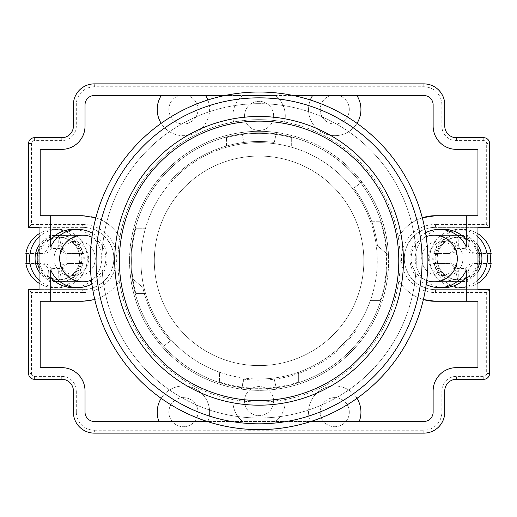 <?xml version="1.0" encoding="UTF-8"?>
<svg xmlns="http://www.w3.org/2000/svg" width="517" height="517" viewBox="0 0 517 517"><rect width="100%" height="100%" fill="white"/><g stroke="black" fill="none" stroke-linecap="round" stroke-linejoin="round"><path stroke-width="0.39" stroke-dasharray="2.58 1.94" d="M259.082 429.633A168.807 168.807 0 0 0 405.276 176.426A168.807 168.807 0 0 0 112.887 176.426A168.807 168.807 0 0 0 259.082 429.633M363.858 260.827A104.777 104.777 0 0 1 206.697 351.566A104.777 104.777 0 0 1 206.697 170.087A104.777 104.777 0 0 1 363.858 260.827A104.777 104.777 0 0 0 206.697 170.087A104.777 104.777 0 0 0 206.697 351.566A104.777 104.777 0 0 0 363.858 260.827M145.503 228.23L135.842 228.23L145.503 228.23A118.167 118.167 0 0 1 226.485 147.248L226.485 137.587L226.485 147.248A118.167 118.167 0 0 1 291.678 147.248L291.678 137.587L291.678 147.248A118.167 118.167 0 0 1 370.424 221.244L380.26 221.244L370.424 221.244A118.167 118.167 0 0 1 370.424 300.409L380.26 300.409L370.424 300.409A118.167 118.167 0 0 1 298.664 372.169L298.664 382.005L298.664 372.169A118.167 118.167 0 0 1 259.082 378.993A118.167 118.167 0 0 0 361.415 201.746A118.167 118.167 0 0 0 156.748 201.746A118.167 118.167 0 0 0 259.082 378.993A118.167 118.167 0 0 1 219.499 372.169L219.499 382.005L219.499 372.169A118.167 118.167 0 0 1 145.503 293.423L135.842 293.423L145.503 293.423A118.167 118.167 0 0 1 145.503 228.23M135.842 228.23A127.479 127.479 0 0 0 135.842 293.423A127.479 127.479 0 0 1 135.842 228.23M380.26 300.409A127.479 127.479 0 0 0 380.26 221.244A127.479 127.479 0 0 1 380.26 300.409M219.499 382.005A127.479 127.479 0 0 0 298.664 382.005A127.479 127.479 0 0 1 219.499 382.005M291.678 137.587A127.479 127.479 0 0 0 226.485 137.587A127.479 127.479 0 0 1 291.678 137.587M259.082 388.887A128.061 128.061 0 0 0 369.985 196.796A128.061 128.061 0 0 0 148.179 196.796A128.061 128.061 0 0 0 259.082 388.887A128.061 128.061 0 0 0 369.985 196.796A128.061 128.061 0 0 0 148.179 196.796A128.061 128.061 0 0 0 259.082 388.887M259.082 417.994A157.168 157.168 0 0 0 395.195 182.243A157.168 157.168 0 0 0 122.975 182.243A157.168 157.168 0 0 0 259.082 417.994A157.168 157.168 0 0 0 395.195 182.243A157.168 157.168 0 0 0 122.975 182.243A157.168 157.168 0 0 0 259.082 417.994M259.082 405.186A144.359 144.359 0 0 0 384.099 188.647A144.359 144.359 0 0 0 134.065 188.647A144.359 144.359 0 0 0 259.082 405.186M259.082 400.533A139.706 139.706 0 0 0 380.066 190.98A139.706 139.706 0 0 0 138.097 190.98A139.706 139.706 0 0 0 259.082 400.533M131.021 260.827A128.061 128.061 0 0 1 323.112 149.924A128.061 128.061 0 0 1 323.112 371.729A128.061 128.061 0 0 1 131.021 260.827A128.061 128.061 0 0 0 323.112 371.729A128.061 128.061 0 0 0 323.112 149.924A128.061 128.061 0 0 0 131.021 260.827M119.382 260.827A139.706 139.706 0 0 1 328.935 139.842A139.706 139.706 0 0 1 328.935 381.817A139.706 139.706 0 0 1 119.382 260.827A139.706 139.706 0 0 1 328.935 139.842A139.706 139.706 0 0 1 328.935 381.817A139.706 139.706 0 0 1 119.382 260.827M489.593 373.461L486.684 373.461L486.684 292.551L489.593 289.643L489.593 373.461A5.823 5.823 0 0 1 483.77 379.284L456.414 379.284A11.639 11.639 0 0 0 444.769 390.93L444.769 412.172A20.958 20.958 0 0 1 423.817 433.13L94.346 433.13A20.958 20.958 0 0 1 73.395 412.172L73.395 390.93A11.639 11.639 0 0 0 61.749 379.284L34.393 379.284A5.823 5.823 0 0 1 28.571 373.461L28.571 289.643L31.485 292.551L31.485 373.461L28.571 373.461M477.954 289.643L435.456 289.643C418.796 289.766 404.191 275.16 404.313 258.5C404.191 241.84 418.796 227.234 435.456 227.357A31.143 31.143 0 0 0 404.313 258.5A31.143 31.143 0 0 0 435.456 289.643L477.954 289.643L477.954 227.357L435.456 227.357L435.456 224.449L486.684 224.449L489.593 227.357L489.593 143.539L486.684 143.539A2.908 2.908 0 0 0 483.77 140.624L456.414 140.624A14.554 14.554 0 0 1 441.861 126.07L441.861 104.828A18.043 18.043 0 0 0 423.817 86.778L94.346 86.778L94.346 83.87L423.817 83.87A20.958 20.958 0 0 1 444.769 104.828L444.769 126.07A11.639 11.639 0 0 0 456.414 137.716L483.77 137.716A5.823 5.823 0 0 1 489.593 143.539M94.346 86.778A18.043 18.043 0 0 0 76.303 104.828L76.303 126.07A14.554 14.554 0 0 1 61.749 140.624L34.393 140.624A2.908 2.908 0 0 0 31.485 143.539L31.485 224.449L28.571 227.357L28.571 143.539A5.823 5.823 0 0 1 34.393 137.716L61.749 137.716A11.639 11.639 0 0 0 73.395 126.07L73.395 104.828A20.958 20.958 0 0 1 94.346 83.87M31.485 224.449L82.707 224.449L82.707 227.357L39.046 227.357L39.046 289.643L82.707 289.643A31.143 31.143 0 0 0 113.85 258.5A31.143 31.143 0 0 0 82.707 227.357C99.367 227.234 113.973 241.84 113.85 258.5C113.973 275.16 99.367 289.766 82.707 289.643L39.046 289.643M477.954 227.357L435.456 227.357M274.217 379.194L276.543 389.165A129.515 129.515 0 0 0 276.543 132.494L274.217 142.459A119.33 119.33 0 0 0 243.946 142.459L241.62 132.494A129.515 129.515 0 0 0 241.62 389.165L243.946 379.194A119.33 119.33 0 0 0 357.04 328.98L369.164 329.064A129.515 129.515 0 0 1 276.543 389.165L274.217 379.194M273.635 401.114A14.554 14.554 0 0 0 251.805 388.513A14.554 14.554 0 0 0 251.805 413.716A14.554 14.554 0 0 0 273.635 401.114A14.554 14.554 0 0 1 259.082 415.668A14.554 14.554 0 0 1 244.528 401.114A14.554 14.554 0 0 1 259.082 386.561A14.554 14.554 0 0 1 273.635 401.114M273.635 115.886A14.554 14.554 0 0 0 251.805 103.284A14.554 14.554 0 0 0 251.805 128.487A14.554 14.554 0 0 0 273.635 115.886A14.554 14.554 0 0 0 251.805 103.284A14.554 14.554 0 0 0 251.805 128.487A14.554 14.554 0 0 0 273.635 115.886M197.959 412.172A14.554 14.554 0 0 0 176.135 399.57A14.554 14.554 0 0 0 176.135 424.774A14.554 14.554 0 0 0 197.959 412.172A14.554 14.554 0 0 1 176.135 424.774A14.554 14.554 0 0 1 176.135 399.57A14.554 14.554 0 0 1 197.959 412.172M349.305 412.172A14.554 14.554 0 0 0 327.481 399.57A14.554 14.554 0 0 0 327.481 424.774A14.554 14.554 0 0 0 349.305 412.172A14.554 14.554 0 0 1 327.481 424.774A14.554 14.554 0 0 1 327.481 399.57A14.554 14.554 0 0 1 349.305 412.172M197.959 109.481A14.554 14.554 0 0 0 176.135 96.879A14.554 14.554 0 0 0 176.135 122.083A14.554 14.554 0 0 0 197.959 109.481A14.554 14.554 0 0 1 176.135 122.083A14.554 14.554 0 0 1 176.135 96.879A14.554 14.554 0 0 1 197.959 109.481M349.305 109.481A14.554 14.554 0 0 0 327.481 96.879A14.554 14.554 0 0 0 327.481 122.083A14.554 14.554 0 0 0 349.305 109.481A14.554 14.554 0 0 1 327.481 122.083A14.554 14.554 0 0 1 327.481 96.879A14.554 14.554 0 0 1 349.305 109.481M422.311 217.786C411.868 221.321 403.855 227.835 398.271 237.342A42.782 42.782 0 0 1 422.311 217.786M466.308 215.718L466.308 247.042M444.122 229.393A29.107 28.855 -90 0 0 415.254 258.5A29.107 28.855 -90 0 0 444.122 287.607M466.308 269.958L466.308 301.282M435.456 301.282L477.954 301.282L477.954 367.645L456.414 367.645A23.284 23.284 0 0 0 433.13 390.93L433.13 412.172A9.312 9.312 0 0 1 423.817 421.484L275.548 421.484A26.193 26.193 0 0 0 285.229 399.544A141.16 141.16 0 0 0 398.846 280.634C404.675 289.985 412.857 296.293 423.391 299.55A42.782 42.782 0 0 1 398.846 280.634C400.869 266.171 400.681 251.74 398.271 237.342A141.16 141.16 0 0 0 284.557 121.986A26.193 26.193 0 0 0 275.548 95.516L423.817 95.516A9.312 9.312 0 0 1 433.13 104.828L433.13 126.07A23.284 23.284 0 0 0 456.414 149.355L477.954 149.355L477.954 215.718L435.456 215.718M161.252 95.516A26.193 26.193 0 0 0 200.506 129.328A26.193 26.193 0 0 0 205.566 95.516L94.346 95.516A9.312 9.312 0 0 0 85.034 104.828L85.034 126.07A23.284 23.284 0 0 1 61.749 149.355L40.216 149.355L40.216 215.718L82.707 215.718A42.782 42.782 0 0 1 119.892 237.342C117.488 251.74 117.294 266.171 119.317 280.634A141.16 141.16 0 0 0 398.42 283.426A141.16 141.16 0 0 0 278.114 120.959A141.16 141.16 0 0 0 119.744 238.234A141.16 141.16 0 0 0 232.934 399.544C245.465 401.961 258.494 402.575 272.013 401.392L285.229 399.544A26.193 26.193 0 0 1 275.548 421.484L94.346 421.484A9.312 9.312 0 0 1 85.034 412.172L85.034 390.93A23.284 23.284 0 0 0 61.749 367.645L40.216 367.645L40.216 301.282L82.707 301.282A42.782 42.782 0 0 0 119.317 280.634C113.488 289.985 105.306 296.293 94.773 299.55M205.566 95.516L242.615 95.516A26.193 26.193 0 0 0 233.606 121.986A141.16 141.16 0 0 0 119.892 237.342C114.309 227.835 106.295 221.321 95.852 217.786M50.692 247.042L50.692 215.718M72.878 287.607A29.107 28.855 90 0 0 101.746 258.5A29.107 28.855 90 0 0 72.878 229.393M50.692 301.282L50.692 269.958M233.606 121.986L246.887 120.196C259.295 119.097 271.852 119.692 284.557 121.986A26.193 26.193 0 0 0 275.548 95.516L242.615 95.516A26.193 26.193 0 0 0 233.606 121.986M161.168 398.336A26.193 26.193 0 0 1 207.892 421.484A26.193 26.193 0 0 0 183.412 385.979A26.193 26.193 0 0 0 158.926 421.484M359.237 421.484A26.193 26.193 0 0 0 334.757 385.979A26.193 26.193 0 0 0 310.271 421.484A26.193 26.193 0 0 1 356.995 398.336M207.821 99.988A26.193 26.193 0 0 1 161.168 123.317M356.995 123.317A26.193 26.193 0 0 1 310.342 99.988M91.871 283.975A29.359 29.107 0 0 0 92.517 233.387M425.549 232.799A29.359 29.107 180 0 0 426.215 284.544M312.598 95.516A26.193 26.193 0 0 0 351.851 129.328A26.193 26.193 0 0 0 356.911 95.516M232.934 399.544A26.193 26.193 0 0 0 242.615 421.484A26.193 26.193 0 0 1 232.934 399.544M310.898 421.484L207.265 421.484M224.921 95.516L293.242 95.516M456.938 258.5A17.617 17.462 180 0 1 439.327 275.962A17.617 17.462 180 0 1 421.71 258.5A17.617 17.462 180 0 1 439.327 241.038A17.617 17.462 180 0 1 456.938 258.5M60.062 258.5A17.617 17.462 0 0 1 77.673 241.038A17.617 17.462 0 0 1 95.29 258.5A17.617 17.462 0 0 1 77.673 275.962A17.617 17.462 0 0 1 60.062 258.5M54.052 258.5A17.462 17.313 90 0 0 71.365 275.962A17.462 17.313 90 0 0 88.678 258.5A17.462 17.313 90 0 0 71.365 241.038A17.462 17.313 90 0 0 54.052 258.5M462.948 258.5A17.462 17.313 -90 0 0 445.635 241.038A17.462 17.313 -90 0 0 428.322 258.5A17.462 17.313 -90 0 0 445.635 275.962A17.462 17.313 -90 0 0 462.948 258.5M170.28 181.118L157.071 181.028A129.515 129.515 0 0 1 241.62 132.494L243.946 142.459A119.33 119.33 0 0 0 170.28 181.118L157.071 181.028A129.515 129.515 0 0 1 276.543 132.494L274.217 142.459A119.33 119.33 0 0 0 170.28 181.118M388.467 255.01L377.475 245.892A119.33 119.33 0 0 0 353.738 188.162L361.887 182.049A129.515 129.515 0 0 1 241.62 389.165A129.515 129.515 0 0 0 369.164 329.064L357.04 328.98A119.33 119.33 0 0 1 243.688 379.161L241.361 389.127A129.515 129.515 0 0 0 241.62 389.165A129.515 129.515 0 0 1 241.361 389.127L243.688 379.161A119.33 119.33 0 0 0 243.946 379.194L241.62 389.165A129.515 129.515 0 0 1 147.08 195.794A129.515 129.515 0 0 1 388.467 255.01A129.515 129.515 0 0 0 361.887 182.049L353.738 188.162A119.33 119.33 0 0 1 377.475 245.892L388.467 255.01M170.584 340.877L162.409 347.017A129.515 129.515 0 0 1 130.614 277.28L142.731 287.336A119.33 119.33 0 0 0 170.584 340.877A119.33 119.33 0 0 1 142.731 287.336L130.614 277.28A129.515 129.515 0 0 0 162.409 347.017L170.584 340.877M82.707 227.357L39.046 227.357M83.819 263.508A29.107 28.855 90 0 0 83.819 253.492L66.926 253.492L71.979 253.492L71.979 263.508L82.701 263.508A29.107 28.855 -90 0 1 39.046 283.226M71.979 253.492L83.819 253.492M26.968 263.508L38.807 263.508L38.807 253.492L26.968 253.492M38.807 263.508L25.85 263.508M39.046 280.046A29.107 28.855 90 0 0 86.875 263.508A29.107 28.855 90 0 0 39.046 236.954M39.046 233.774A29.107 28.855 -90 0 1 82.701 253.492M61.116 245.148L58.654 245.148A75.243 9.823 90 0 1 58.964 235.623L61.116 245.148L62.563 248.49A8.343 8.272 90 0 0 66.835 252.8L66.835 264.2L69.388 263.508L71.979 263.508M66.835 252.8L69.388 253.492M66.835 264.2A8.343 8.272 90 0 0 62.563 268.51L51.254 268.51L51.189 271.852L48.727 271.852C48.126 266.785 45.367 264.006 40.455 263.508M48.727 271.852A75.243 9.823 -90 0 0 49.037 281.377A73.692 36.513 175.7 0 0 58.964 281.377A75.243 9.823 90 0 1 58.654 271.852L61.116 271.852L62.563 268.51M69.388 263.508L66.926 263.508C61.801 264.006 59.041 266.785 58.654 271.852M66.926 263.508L82.701 263.508M51.254 268.51A8.343 8.272 90 0 0 46.982 264.2L46.982 252.8L42.917 253.492L25.85 253.492M58.654 245.148C59.041 250.215 61.801 252.994 66.926 253.492M58.964 235.623A73.692 36.513 4.3 0 0 49.037 235.623A75.243 9.823 -90 0 0 48.727 245.148L51.189 245.148L51.254 248.49L62.563 248.49M40.455 253.492C45.367 252.994 48.126 250.215 48.727 245.148M46.982 252.8A8.343 8.272 90 0 0 51.254 248.49M49.037 235.623L51.189 245.148M46.982 264.2L42.917 263.508M51.189 271.852L49.037 281.377M58.964 281.377L61.116 271.852M42.917 253.492L38.807 253.492M80.949 258.5A21.249 21.068 90 0 0 59.888 237.251A21.249 21.068 90 0 0 38.82 258.5A21.249 21.068 90 0 0 59.888 279.749A21.249 21.068 90 0 0 80.949 258.5M39.046 267.935A23.284 23.084 90 0 0 83.237 258.5A23.284 23.084 90 0 0 39.046 249.065M91.38 280.104A23.284 23.084 90 0 0 91.942 237.135M433.181 253.492A29.107 28.855 -90 0 0 433.181 263.508L450.074 263.508L445.021 263.508L445.021 253.492L434.299 253.492A29.107 28.855 90 0 1 477.954 233.774M445.021 263.508L433.181 263.508M490.032 253.492L478.193 253.492L478.193 263.508L490.032 263.508M478.193 253.492L491.15 253.492M477.954 236.954A29.107 28.855 -90 0 0 430.125 253.492A29.107 28.855 -90 0 0 477.954 280.046M477.954 283.226A29.107 28.855 90 0 1 434.299 263.508M455.884 271.852L458.346 271.852A75.243 9.823 -90 0 1 458.036 281.377L455.884 271.852L454.437 268.51A8.343 8.272 -90 0 0 450.165 264.2L450.165 252.8L447.612 253.492L445.021 253.492M450.165 264.2L447.612 263.508M450.165 252.8A8.343 8.272 -90 0 0 454.437 248.49L465.746 248.49L465.811 245.148L468.273 245.148C468.874 250.215 471.633 252.994 476.545 253.492M468.273 245.148A75.243 9.823 90 0 0 467.963 235.623A73.692 36.513 -4.3 0 0 458.036 235.623A75.243 9.823 -90 0 1 458.346 245.148L455.884 245.148L454.437 248.49M447.612 253.492L450.074 253.492C455.199 252.994 457.959 250.215 458.346 245.148M450.074 253.492L434.299 253.492M465.746 248.49A8.343 8.272 -90 0 0 470.018 252.8L470.018 264.2L474.083 263.508L491.15 263.508M458.346 271.852C457.959 266.785 455.199 264.006 450.074 263.508M458.036 281.377A73.692 36.513 -175.7 0 0 467.963 281.377A75.243 9.823 90 0 0 468.273 271.852L465.811 271.852L465.746 268.51L454.437 268.51M476.545 263.508C471.633 264.006 468.874 266.785 468.273 271.852M470.018 264.2A8.343 8.272 -90 0 0 465.746 268.51M467.963 281.377L465.811 271.852M470.018 252.8L474.083 253.492M465.811 245.148L467.963 235.623M458.036 235.623L455.884 245.148M474.083 263.508L478.193 263.508M436.051 258.5A21.249 21.068 -90 0 0 457.112 279.749A21.249 21.068 -90 0 0 478.18 258.5A21.249 21.068 -90 0 0 457.112 237.251A21.249 21.068 -90 0 0 436.051 258.5M477.954 249.065A23.284 23.084 -90 0 0 433.763 258.5A23.284 23.084 -90 0 0 477.954 267.935M426.157 236.689A23.284 23.084 -90 0 0 426.738 280.524M423.817 83.87L423.817 86.778M444.769 104.828L441.861 104.828M76.303 104.828L73.395 104.828M444.769 126.07L441.861 126.07M76.303 126.07L73.395 126.07M456.414 137.716L456.414 140.624M61.749 140.624L61.749 137.716M483.77 137.716L483.77 140.624M34.393 140.624L34.393 137.716M31.485 143.539L28.571 143.539M486.684 224.449L486.684 143.539M435.456 289.643L435.456 292.551A34.051 34.051 0 0 1 401.405 258.5A34.051 34.051 0 0 1 435.456 224.449M82.707 224.449A34.051 34.051 0 0 1 116.758 258.5A34.051 34.051 0 0 1 82.707 292.551L82.707 289.643M486.684 292.551L435.456 292.551M82.707 292.551L31.485 292.551M483.77 379.284L483.77 376.376A2.908 2.908 0 0 0 486.684 373.461M31.485 373.461A2.908 2.908 0 0 0 34.393 376.376L34.393 379.284M456.414 379.284L456.414 376.376L483.77 376.376M34.393 376.376L61.749 376.376L61.749 379.284M444.769 390.93L441.861 390.93A14.554 14.554 0 0 1 456.414 376.376M61.749 376.376A14.554 14.554 0 0 1 76.303 390.93L73.395 390.93M444.769 412.172L441.861 412.172L441.861 390.93M76.303 390.93L76.303 412.172L73.395 412.172M423.817 433.13L423.817 430.222A18.043 18.043 0 0 0 441.861 412.172M76.303 412.172A18.043 18.043 0 0 0 94.346 430.222L94.346 433.13M94.346 430.222L423.817 430.222M39.046 271.645A23.575 23.375 90 0 0 81.828 258.5A23.575 23.375 90 0 0 39.046 245.355M59.888 237.251L58.757 237.251C71.417 237.174 80.536 248.994 79.799 258.5A21.249 21.068 -90 0 1 58.757 279.749A21.249 21.068 -90 0 1 37.689 258.5A21.249 21.068 -90 0 1 58.757 237.251A21.249 21.068 -90 0 1 79.818 258.5C80.587 267.69 71.721 279.749 58.757 279.749L59.888 279.749M477.954 245.355A23.575 23.375 -90 0 0 435.172 258.5A23.575 23.375 -90 0 0 477.954 271.645M457.112 279.749L458.243 279.749C445.583 279.826 436.464 268.006 437.201 258.5A21.249 21.068 90 0 1 458.243 237.251A21.249 21.068 90 0 1 479.311 258.5A21.249 21.068 90 0 1 458.243 279.749A21.249 21.068 90 0 1 437.182 258.5C436.413 249.31 445.279 237.251 458.243 237.251L457.112 237.251M77.673 241.038L71.365 241.038M77.673 275.962L71.365 275.962M439.327 275.962L445.635 275.962M439.327 241.038L445.635 241.038M54.279 287.607L58.453 287.607M54.279 229.393L58.453 229.393M462.721 229.393L458.547 229.393M462.721 287.607L458.547 287.607"/><path stroke-width="0.78" d="M259.082 429.633A168.807 168.807 0 0 0 405.276 176.426A168.807 168.807 0 0 0 112.887 176.426A168.807 168.807 0 0 0 259.082 429.633M259.082 405.186A144.359 144.359 0 0 0 384.099 188.647A144.359 144.359 0 0 0 134.065 188.647A144.359 144.359 0 0 0 259.082 405.186M259.082 400.533A139.706 139.706 0 0 0 380.066 190.98A139.706 139.706 0 0 0 138.097 190.98A139.706 139.706 0 0 0 259.082 400.533M489.593 227.357L477.954 227.357L477.954 289.643L489.593 289.643L489.593 373.461A5.823 5.823 0 0 1 483.77 379.284L456.414 379.284A11.639 11.639 0 0 0 444.769 390.93L444.769 412.172A20.958 20.958 0 0 1 423.817 433.13L94.346 433.13A20.958 20.958 0 0 1 73.395 412.172L73.395 390.93A11.639 11.639 0 0 0 61.749 379.284L34.393 379.284A5.823 5.823 0 0 1 28.571 373.461L28.571 289.643L39.046 289.643L39.046 227.357L28.571 227.357L28.571 143.539A5.823 5.823 0 0 1 34.393 137.716L61.749 137.716A11.639 11.639 0 0 0 73.395 126.07L73.395 104.828A20.958 20.958 0 0 1 94.346 83.87L423.817 83.87A20.958 20.958 0 0 1 444.769 104.828L444.769 126.07A11.639 11.639 0 0 0 456.414 137.716L483.77 137.716A5.823 5.823 0 0 1 489.593 143.539L489.593 227.357L477.954 227.357M477.954 289.643L489.593 289.643M435.456 215.718L422.311 217.786A42.782 42.782 0 0 1 435.456 215.718L466.308 215.718L466.308 247.042A29.359 29.107 180 0 0 425.549 232.799M466.308 239.901A29.107 28.855 -90 0 0 444.122 229.393M444.122 287.607A29.107 28.855 -90 0 0 466.308 277.099M435.456 301.282A42.782 42.782 0 0 1 423.391 299.55L435.456 301.282L477.954 301.282L477.954 367.645L456.414 367.645A23.284 23.284 0 0 0 433.13 390.93L433.13 412.172A9.312 9.312 0 0 1 423.817 421.484L310.898 421.484M95.852 217.786L82.707 215.718L40.216 215.718L40.216 149.355L61.749 149.355A23.284 23.284 0 0 0 85.034 126.07L85.034 104.828A9.312 9.312 0 0 1 94.346 95.516L224.921 95.516M50.692 277.099A29.107 28.855 90 0 0 72.878 287.607M72.878 229.393A29.107 28.855 90 0 0 50.692 239.901M207.265 421.484L94.346 421.484A9.312 9.312 0 0 1 85.034 412.172L85.034 390.93A23.284 23.284 0 0 0 61.749 367.645L40.216 367.645L40.216 301.282L82.707 301.282L94.773 299.55M158.926 421.484A26.193 26.193 0 0 1 161.168 398.336M356.995 398.336A26.193 26.193 0 0 1 359.237 421.484M205.566 95.516A26.193 26.193 0 0 1 207.821 99.988M161.168 123.317A26.193 26.193 0 0 1 161.252 95.516M356.911 95.516A26.193 26.193 0 0 1 356.995 123.317M310.342 99.988A26.193 26.193 0 0 1 312.598 95.516M92.517 233.387A29.359 29.107 0 0 0 50.692 247.042L50.692 215.718M50.692 301.282L50.692 269.958A29.359 29.107 0 0 0 91.871 283.975M426.215 284.544A29.359 29.107 180 0 0 466.308 269.958L466.308 301.282M293.242 95.516L423.817 95.516A9.312 9.312 0 0 1 433.13 104.828L433.13 126.07A23.284 23.284 0 0 0 456.414 149.355L477.954 149.355L477.954 215.718L466.308 215.718M39.046 227.357L28.571 227.357M28.571 289.643L39.046 289.643M39.046 233.774A29.107 28.855 -90 0 0 25.85 253.492L26.968 253.492A29.107 28.855 90 0 0 26.968 263.508L25.85 263.508A29.107 28.855 -90 0 0 39.046 283.226M39.046 236.954A29.107 28.855 90 0 0 39.046 280.046M39.046 249.065A23.284 23.084 90 0 0 39.046 267.935M91.942 237.135A23.284 23.084 90 0 0 59.681 258.5A23.284 23.084 90 0 0 91.38 280.104M477.954 283.226A29.107 28.855 90 0 0 491.15 263.508L490.032 263.508A29.107 28.855 -90 0 0 490.032 253.492L491.15 253.492A29.107 28.855 90 0 0 477.954 233.774M477.954 280.046A29.107 28.855 -90 0 0 477.954 236.954M477.954 267.935A23.284 23.084 -90 0 0 477.954 249.065M426.738 280.524A23.284 23.084 -90 0 0 457.319 258.5A23.284 23.084 -90 0 0 426.157 236.689M259.082 423.817A162.984 162.984 0 0 1 117.934 179.334A162.984 162.984 0 0 1 400.236 179.334A162.984 162.984 0 0 1 259.082 423.817M39.046 245.355A23.575 23.375 90 0 0 39.046 271.645M477.954 271.645A23.575 23.375 -90 0 0 477.954 245.355M77.673 287.607L72.891 287.607M77.673 229.393L72.891 229.393M439.327 229.393L444.109 229.393M439.327 287.607L444.109 287.607M60.153 281.784L82.765 281.784M60.153 235.216L82.765 235.216M456.847 235.216L434.235 235.216M456.847 281.784L434.235 281.784"/></g></svg>
